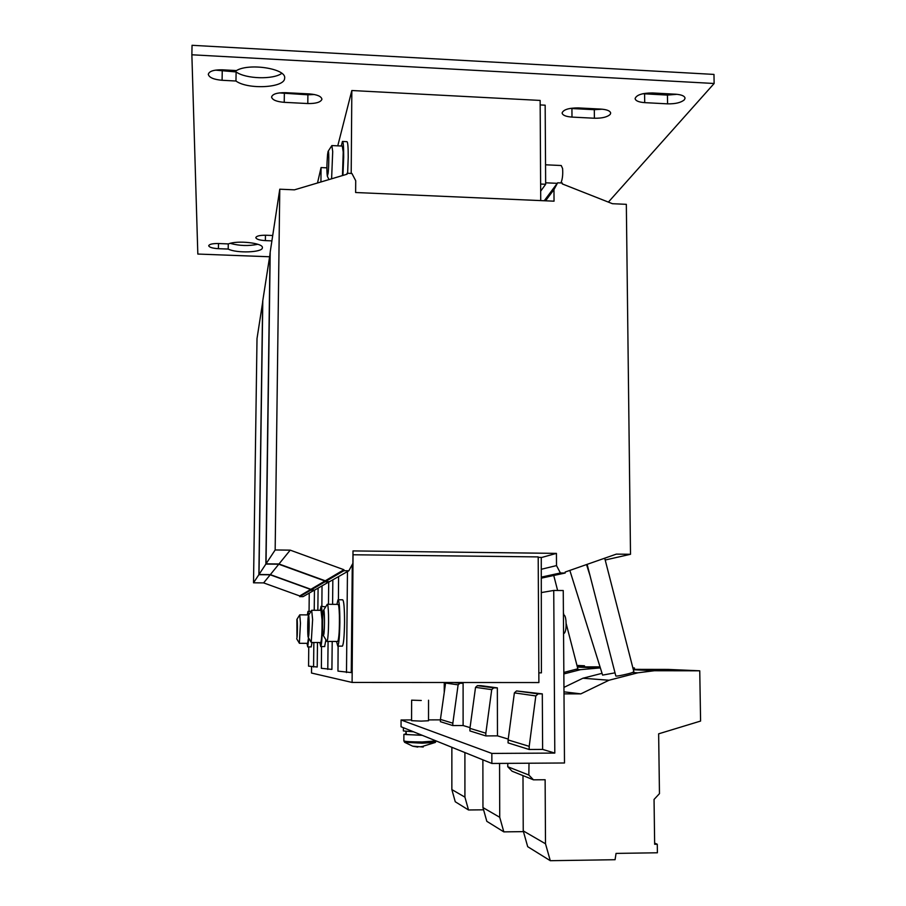 <?xml version="1.0" encoding="UTF-8"?>
<svg xmlns="http://www.w3.org/2000/svg" width="906" height="906" viewBox="0 0 906 906"><rect width="100%" height="100%" fill="white"/><g stroke="black" fill="none" stroke-linecap="round" stroke-linejoin="round"><path stroke-width="1.36" d="M262.378 247.814L262.389 247.666C263.408 243.035 237.281 240.101 228.425 243.918L218.516 243.533C212.582 243.465 209.309 244.201 208.697 245.741C209.275 247.327 212.514 248.312 218.403 248.686L228.187 249.059C236.602 253.442 262.547 252.514 262.378 247.814M321.868 99.456L321.902 99.116C321.256 96.308 317.134 94.575 309.535 93.918L285.549 92.672C277.145 92.571 272.491 94.02 271.574 97.033C272.287 99.92 276.511 101.687 284.235 102.333L307.802 103.544C315.786 103.669 320.475 102.31 321.868 99.456M610.225 114.36L610.678 113.114C610.27 110.906 607.043 109.569 601.006 109.105L578.232 107.916C568.764 107.927 563.385 109.615 562.105 112.978C562.558 115.255 565.854 116.625 571.992 117.089L594.393 118.233C602.128 118.358 607.405 117.067 610.225 114.36M684.392 99.751L685.049 98.199C684.676 95.991 681.538 94.666 675.661 94.213L652.411 92.956C642.32 93.012 636.544 94.87 635.095 98.55C635.514 100.826 638.719 102.185 644.71 102.638L667.575 103.85C675.502 103.975 681.119 102.616 684.392 99.751M284.631 78.426L284.665 77.984C286.183 68.652 249.139 62.82 236.455 70.577L222.321 69.819C213.85 69.694 209.173 71.189 208.289 74.326C209.105 77.554 213.703 79.535 222.095 80.283L235.968 81.019C247.791 89.796 284.439 87.905 284.631 78.426M545.537 164.79L561.244 165.526L562.592 168.539C563.034 174.631 562.467 179.433 560.882 182.944M615.808 675.944L615.82 675.967C615.729 676.827 630.757 673.373 631.935 672.66L633.872 671.776L604.891 558.821L603.702 558.549M569.84 570.406L602.603 675.106L615.015 672.841M563.849 672.433L577.835 668.798L566.148 623.509M328.165 151.279L331.868 145.56L332.706 151.574L331.607 178.799M332.004 145.572L342.287 146.059L343.215 152.072L342.479 175.56M328.119 173.159C329.048 165.436 329.003 148.346 328.074 151.483L327.564 154.473C326.76 164.677 326.681 171.925 327.349 176.217L328.119 173.159M347.621 173.284L348.221 157.35C348.244 147.032 347.802 141.8 346.907 141.664L342.615 141.461M342.932 175.424L343.691 157.134C343.714 146.817 343.295 141.585 342.434 141.449L341.279 146.013M296.93 619.364L299.75 614.846L300.452 623.158L299.354 643.226M299.818 614.846L307.983 614.902L308.346 615.842M296.975 637.937C297.621 633.928 297.53 617.111 296.885 619.466L296.975 637.937M311.166 646.918L312.049 642.501M307.021 643.339L307.712 646.907L308.742 638.368M323.589 610.202L327.259 604.302C327.893 604.234 328.312 607.813 328.527 615.038C328.708 625.91 328.38 634.177 327.553 639.863L326.738 641.233M327.417 604.302L337.983 604.381C338.663 604.313 339.138 607.892 339.388 615.106C339.569 629.455 339.037 638.243 337.791 641.471L337.621 641.471M323.816 634.415C324.903 628.99 324.575 606.544 323.476 610.44L323.272 611.323C322.366 615.989 322.4 634.642 323.317 635.446L323.816 634.415M342.174 646.137L342.4 646.137C343.601 644.166 344.314 636.295 344.54 622.524C344.518 608.039 343.872 600.463 342.627 599.795L338.232 599.761M336.534 641.471L337.779 646.125C338.935 644.143 339.625 636.272 339.863 622.49C339.841 608.005 339.229 600.429 338.017 599.749L336.907 604.37M324.62 646.578L325.877 640.044M319.829 642.524L320.747 646.567C321.63 644.913 322.162 638.096 322.366 626.114C322.389 613.588 321.936 606.997 321.041 606.318L320.18 610.327M308.618 636.42C309.433 631.799 309.252 612.569 308.425 615.536L308.255 616.363C307.553 620.417 307.542 636.771 308.244 637.326L308.618 636.42M308.493 615.389L311.687 610.27L312.615 619.636L311.234 642.365M311.789 610.27L320.996 610.338L322.026 619.704C322.128 632.184 321.709 639.795 320.769 642.535L320.656 642.535M563.43 615.14L563.883 615.14C564.812 615.129 565.503 616.884 565.944 620.44C566.409 627.45 565.82 631.742 564.178 633.328L563.94 633.328M403.397 727.711L403.385 730.949L413.544 731.81M405.922 734.381L405.933 731.436L405.922 734.381M406.069 731.448L406.364 734.585L422.003 735.23M435.435 742.354L422.151 743.203L404.518 742.229M436.114 740.927L422.241 741.957C411.279 741.923 405.152 741.584 403.861 740.915L404.665 742.331L412.57 746.114M422.298 735.344L403.883 734.381L405.922 733.951M421.165 746.555L422.128 746.737M421.279 700.485L411.63 700.168L421.279 700.485M411.63 700.168L411.562 720.689L421.222 721.119L428.515 720.757L428.549 700.225M272.717 235.503L266.115 235.243C259.909 235.175 256.466 235.979 255.809 237.632C256.353 239.252 259.546 240.249 265.379 240.622L271.902 240.871M317.496 182.989L321.064 167.576L326.896 167.837M608.39 202.106L714.132 83.488L191.868 54.779L197.825 254.054L269.478 256.76M540.723 200.6L540.146 100.43L351.834 90.521L337.768 145.843M540.633 184.043L545.661 184.269L545.163 105.187L540.169 104.926M230.203 243.352C239.399 245.877 248.618 246.183 257.848 244.28M279.207 92.91L307.893 94.802L314.393 94.518M714.132 83.488L713.973 74.417L192.049 45.3L191.868 54.779M215.435 70.136L236.115 71.936C245.651 78.981 273.329 79.807 281.811 73.329M642.875 93.726L667.439 95.085L676.975 94.315M602.309 109.196L594.313 109.694L571.924 108.539L571.992 117.089M570.248 108.403L571.924 108.539M355.628 192.514L554.042 201.177L553.962 189.581L557.643 182.797L562.286 183.012L562.298 183.929L612.501 203.725L626.329 204.326L630.508 554.291L616.34 554.121L565.163 572.048L565.174 573.022L560.395 572.977L556.51 565.593L556.431 553.385L353 550.916L352.898 563.339L348.878 570.769L343.906 570.712L343.918 569.715L290.214 550.146L275.164 549.965L279.773 189.207L294.439 189.841L347.077 174.201L347.077 173.25L351.913 173.476L355.718 180.713L355.628 192.514M545.661 184.269L540.667 191.177M320.928 181.97L321.064 167.576M423.238 747.008L412.83 746.182M422.117 746.533L435.288 742.456L436.114 741.051M485.797 735.91L469.908 730.927L469.942 728.367L485.843 733.192L485.797 735.91L497.473 735.853L497.349 687.869L493.702 687.869L491.72 689.636L485.843 733.192M497.349 687.869L480.86 685.661L477.417 685.661L475.537 687.337L469.942 728.367M600.338 667.892L580.497 669.67L563.849 673.928M634.438 669.364L634.427 667.96L632.875 667.892M600.032 666.884L577.326 666.839M634.427 667.96L632.886 667.948M482.875 759.828L482.955 807.574L486.816 821.323L503.827 831.878L523.442 831.629M499.568 763.407L499.727 817.28L482.955 807.574M499.727 817.28L503.827 831.878M529.002 763.214L528.855 775.038L533.464 779.828L545.129 779.738L545.503 843.78L550.293 860.7L615.072 859.715L616.057 853.395L657.394 852.784L657.28 844.245L654.63 843.101M550.293 860.7L527.688 846.68L523.238 830.881L545.503 843.78M522.989 775.615L523.238 830.881M533.464 779.828L512.06 771.21L507.756 766.736L528.855 775.038M657.28 844.245L654.653 844.279L654.053 799.443L659.466 793.645L658.639 733.826L700.587 721.063L699.749 670.802L654.313 670.734L637.869 672.807L608.979 680.247L582.909 678.232L563.951 687.382M608.979 680.247L580.859 693.86L563.985 691.833M602.037 673.328L582.909 678.232M699.749 670.802L668.028 669.421L633.249 669.353M507.802 763.35L507.756 766.736M580.859 693.86L563.996 693.86M529.161 749.489L508.073 742.886L508.119 739.942L529.206 746.34L529.161 749.489L542.626 749.409L542.309 693.871L538.107 693.871L535.82 695.933L529.206 746.34M538.107 693.871L516.522 690.95L542.309 693.871M516.522 690.95L514.381 692.875L508.119 739.942M464.903 752.569L464.925 797.144L468.515 809.975L483.589 809.817M468.515 809.975L455.254 801.753L451.856 789.579L464.925 797.144M451.868 747.303L451.856 789.579M584.472 666.85L584.461 665.774L577.043 665.763M584.461 665.774L576.963 665.446M452.796 725.57L440.395 721.686L440.429 719.409L452.841 723.181L452.796 725.57L463.113 725.536L463.102 683.283L459.886 683.283L458.119 684.845L452.841 723.181M457.281 682.512L463.102 683.283M445.65 682.501L440.429 719.409M352.966 554.766L538.198 556.907L538.889 682.558L352.094 682.445L311.505 673.033L311.573 666.657M353.034 554.71L352.094 682.445M338.119 646.125L337.961 671.12L351.268 672.58L352.275 564.495M321.539 646.567L321.37 668.311L331.913 669.409L332.208 641.448M332.593 604.336L332.842 579.817M308.753 646.907L308.572 666.148L317.213 667.009L317.485 642.513M317.847 610.316L318.097 588.153M325.447 606.85L321.177 606.318M308.482 637.847L307.666 643.339M308.72 614.936L308.017 611.357L307.338 614.902M538.844 672.852L541.403 672.864L541.301 592.581L553.736 590.452L554.8 753.079L491.845 753.43L491.867 763.464L564.495 762.988L563.249 590.531L553.736 590.452M411.562 719.942L401.075 719.976L401.052 726.759L491.867 763.464M440.429 719.862L428.515 719.896M444.246 682.501L444.234 691.98M497.473 735.853L508.232 739.081M542.626 749.409L554.8 753.079M463.113 725.536L470.044 727.62M401.075 719.976L491.845 753.43M321.868 606.329L322.026 585.933M328.708 582.162L328.47 604.313M328.085 641.437L327.779 669.398M329.308 581.686L314.654 590.1L310.894 590.066L310.905 589.308L270.35 574.619L258.991 574.506L262.797 300.599L270.181 253.125M258.991 574.506L265.866 564.076L270.033 253.125M270.35 574.619L278.788 564.223L265.866 564.076M310.905 589.308L324.937 580.984L278.788 564.223M310.894 590.066L324.926 581.845L324.937 580.984M329.195 581.879L324.926 581.845M338.425 599.761L338.584 576.578M347.462 571.561L346.488 672.569M538.198 557.36L541.267 557.394L541.301 592.581M351.2 173.442L351.834 90.521M541.267 557.586L556.431 553.385M541.278 569.274L556.51 565.593M541.29 577.133L560.395 572.977M541.29 578.153L565.174 573.022M605.197 560.01L630.508 554.291M544.246 200.747L557.643 182.797M545.559 200.804L553.962 189.581M346.783 174.28L347.077 173.25M348.878 570.769L329.535 581.686L325.254 581.652L325.265 580.791L278.98 563.974L266.024 563.838L270.203 252.015L279.773 189.207M266.024 563.838L275.164 549.965M278.98 563.974L290.214 550.146M325.265 580.791L343.918 569.715M325.254 581.652L343.906 570.712M314.45 590.134L314.223 610.293M313.85 642.501L313.578 666.997M309.071 611.369L309.24 593.158M314.473 590.089L303.057 596.646L299.705 596.624L299.716 595.944L263.635 582.898L253.521 582.807L257.01 338.595L262.785 301.449M253.521 582.807L258.878 574.687L262.661 301.449M263.635 582.898L270.203 574.8L258.878 574.687M299.716 595.944L310.656 589.455L270.203 574.8M299.705 596.624L310.645 590.214L310.656 589.455M314.393 590.248L310.645 590.214M236.115 71.936L235.968 81.019M228.267 243.907L228.187 249.059M491.72 689.636L475.537 687.337M493.702 687.869L477.417 685.661M580.497 669.67L576.386 669.443M594.834 667.881L577.382 667.043M637.869 672.807L632.388 672.501M654.313 670.734L633.339 669.727M535.82 695.933L514.381 692.875M459.886 683.283L454.133 682.501M458.119 684.845L445.48 683.045M222.242 71.189L222.095 80.283M265.458 235.22L265.379 240.622M667.439 95.085L667.575 103.85M644.585 93.862L644.71 102.638M594.313 109.694L594.393 118.233M307.893 94.802L307.802 103.544M284.348 93.578L284.235 102.333M218.493 243.533L218.403 248.686M615.82 675.967L587.122 564.347M541.562 592.535L541.301 591.561M311.256 646.918L307.712 646.907M342.4 646.137L337.779 646.125M324.756 646.578L320.747 646.567M403.883 734.381L403.861 740.915M413.181 746.272L417.802 747.076M563.566 633.317L564.178 633.328M311.426 642.49L320.769 642.535M308.244 637.326L311.336 642.501M323.317 635.446L326.885 641.437M327.032 641.425L337.791 641.471M310.86 611.38L308.119 611.357M296.692 638.753L299.422 643.305M299.478 643.305L307.734 643.339M327.349 176.217L328.98 179.581M563.985 615.129L563.407 612.932M557.62 590.486L553.747 575.48M590.044 575.706L586.533 564.563M545.65 182.808L557.235 183.329"/></g></svg>
